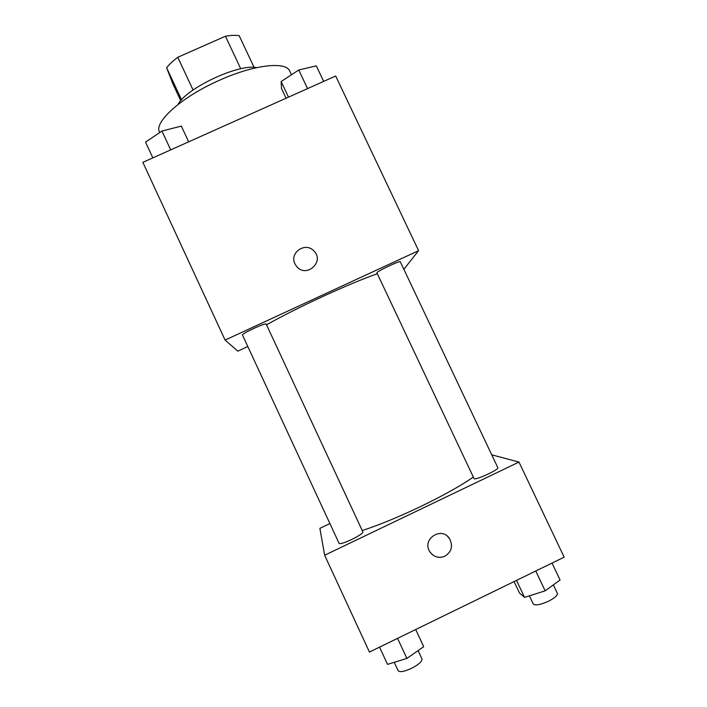 <?xml version="1.0" encoding="UTF-8"?>
<svg xmlns="http://www.w3.org/2000/svg" width="707" height="707" viewBox="0 0 707 707"><rect width="100%" height="100%" fill="white"/><g stroke="black" fill="none" stroke-linecap="round" stroke-linejoin="round"><path stroke-width="1.06" d="M180.762 100.748L172.976 84.053L166.613 67.766C169.256 64.381 172.976 60.89 177.784 57.285L225.436 36.234C230.924 35.288 235.502 35.103 239.169 35.677L254.105 67.386M181.566 99.837L166.613 67.766M240.742 68.782L225.436 36.234M193.073 90.019L177.784 57.285M178.04 104.459C186.259 88.163 238.86 63.524 256.65 67.633M291.461 74.783L289.737 71.133C286.158 61.209 254.379 64.523 219.771 80.121C181.805 96.7 153.463 122.302 159.543 132.121L159.738 132.536M247.812 346.527L237.826 351.158L225.091 340.076L142.849 162.345L335.666 76.02L418.597 250.676L403.856 269.279M294.969 263.844C289.172 252.85 305.159 241.653 313.669 250.72C325.344 261.29 306.299 278.77 296.578 266.371L294.969 263.844C289.172 252.85 305.159 241.661 313.669 250.72L313.669 250.72M225.091 340.076L418.597 250.676M400.295 261.758C400.321 260.211 375.691 271.956 376.928 272.893L474.017 478.515C474.362 480.954 499.478 469.528 497.825 467.681L400.295 261.758M253.716 328.463C246.584 331.83 242.819 333.969 242.413 334.888L339.13 543.444C340.288 544.143 344.486 542.817 351.724 539.476C358.962 535.871 362.691 533.387 362.912 532.018L266.124 323.947C265.143 323.665 261.007 325.176 253.716 328.463M377.326 273.742C363.098 278.744 344.68 286.432 322.074 296.825C300.201 306.979 281.686 316.312 266.521 324.813M473.328 477.066C460.699 485.833 443.068 495.687 420.418 506.636C398.403 517.109 379.005 525.071 362.223 530.533M324.646 555.242L518.982 462.069L564.151 557.169L369.443 652.066L324.646 555.242L319.882 528.35L329.904 523.56M518.982 462.069L491.745 454.831M444.889 556.215C438.72 558.574 433.683 557.054 429.768 551.646C421.522 539.096 441.742 525.893 449.555 538.69C453.214 545.972 451.649 551.813 444.889 556.215M431.067 553.404C435.079 557.416 439.683 558.353 444.889 556.206C451.649 551.813 453.205 545.972 449.555 538.69L447.549 536.383M514.086 581.569L519.512 593.067L524.559 597.388L545.15 590.831L560.077 580.023L552.034 563.072M524.559 597.388L516.525 580.376M545.15 590.831L535.765 571M553.351 584.892L557.355 593.35C557.708 595.356 554.765 597.972 548.535 601.206C540.36 604.856 535.27 605.793 533.264 604.008L529.41 595.842M379.544 647.144L387.524 664.368L406.887 658.438L423.705 646.684L415.707 629.513M406.887 658.438L397.564 638.359M418.084 650.608L421.991 659.012C422.247 661.407 418.765 664.509 411.562 668.309C404.254 671.632 399.782 672.445 398.165 670.749L394.25 662.309M286.079 98.22L281.501 88.525L281.139 81.544L298.752 70.002L316.303 65.848L323.673 81.393M288.5 97.142L281.139 81.544M307.554 88.605L298.752 70.002M152.845 157.873L145.536 142.089L161.938 131.051L181.337 126.111L188.654 141.842M170.687 149.884L161.938 131.051"/></g></svg>
